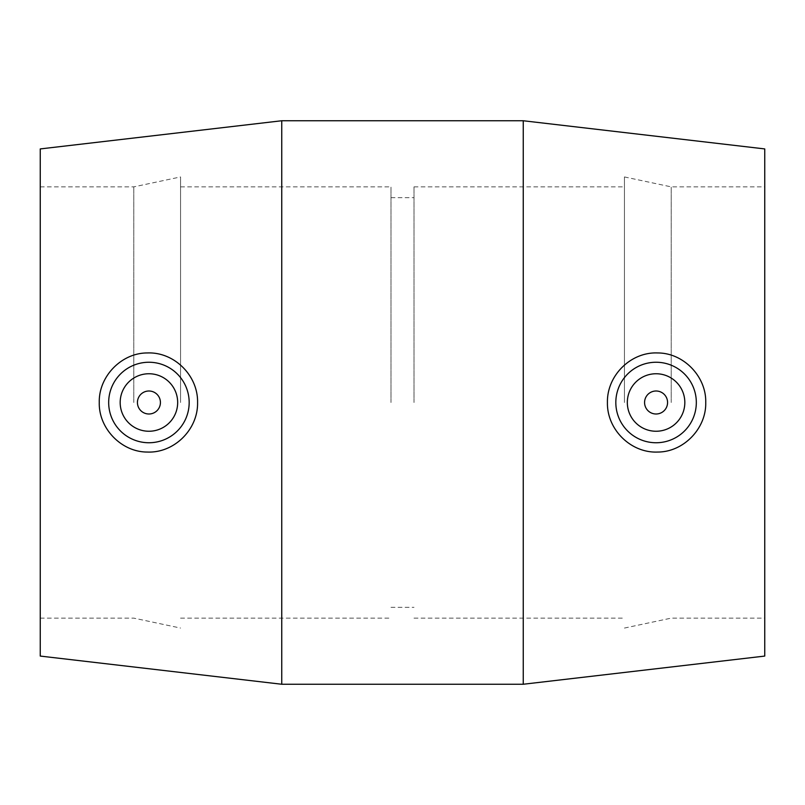 <?xml version="1.0" encoding="UTF-8"?>
<svg xmlns="http://www.w3.org/2000/svg" width="805" height="805" viewBox="0 0 805 805"><rect width="100%" height="100%" fill="white"/><g stroke="black" fill="none" stroke-linecap="round" stroke-linejoin="round"><path stroke-width="0.6" stroke-dasharray="4.03 3.02" d="M644.574 402.5A11.501 11.501 0 0 1 661.821 392.538A11.501 11.501 0 0 1 661.821 412.462A11.501 11.501 0 0 1 644.574 402.5M627.326 402.5A28.749 28.749 0 0 0 670.454 427.395A28.749 28.749 0 0 0 670.454 377.605A28.749 28.749 0 0 0 627.326 402.5M160.426 402.5A11.501 11.501 0 0 0 143.179 392.538A11.501 11.501 0 0 0 143.179 412.462A11.501 11.501 0 0 0 160.426 402.5M177.674 402.5A28.749 28.749 0 0 1 134.546 427.395A28.749 28.749 0 0 1 134.546 377.605A28.749 28.749 0 0 1 177.674 402.5M523.25 684.25L523.25 120.75M281.75 684.25L281.75 120.75M764.75 656.075L764.75 148.925M764.75 402.5L764.75 186.871L764.75 402.5M671.219 402.5L671.219 186.871L671.219 402.5M624.449 402.5L624.449 176.939L624.449 402.5M414.001 402.5L414.001 186.871L414.001 402.5M390.999 402.5L390.999 186.871L390.999 402.5M180.551 402.5L180.551 176.939L180.551 402.5M133.781 402.5L133.781 186.871L133.781 402.5M40.25 402.5L40.25 186.871L40.25 402.5M40.25 656.075L40.25 148.925M624.449 628.061L671.219 618.129L764.75 618.129M624.449 176.939L671.219 186.871L764.75 186.871M414.001 618.129L624.449 618.129M414.001 186.871L624.449 186.871M390.999 607.342L414.001 607.342M390.999 197.658L414.001 197.658M180.551 618.129L390.999 618.129M180.551 186.871L390.999 186.871M40.25 618.129L133.781 618.129L180.551 628.061M40.25 186.871L133.781 186.871L180.551 176.939"/><path stroke-width="1.21" d="M644.574 402.5A11.501 11.501 0 0 1 661.821 392.538A11.501 11.501 0 0 1 661.821 412.462A11.501 11.501 0 0 1 644.574 402.5M627.326 402.5A28.749 28.749 0 0 1 670.454 377.605A28.749 28.749 0 0 1 670.454 427.395A28.749 28.749 0 0 1 627.326 402.5M160.426 402.5A11.501 11.501 0 0 1 143.179 412.462A11.501 11.501 0 0 1 143.179 392.538A11.501 11.501 0 0 1 160.426 402.5M177.674 402.5A28.749 28.749 0 0 1 134.546 427.395A28.749 28.749 0 0 1 134.546 377.605A28.749 28.749 0 0 1 177.674 402.5M108.675 402.5A40.25 40.25 0 0 1 149.348 362.25A40.25 40.25 0 0 1 189.165 403.355A40.25 40.25 0 0 1 147.647 442.73A40.25 40.25 0 0 1 108.675 402.5M657.353 442.73A40.25 40.25 0 0 0 696.325 402.5A40.25 40.25 0 0 0 655.652 362.25A40.25 40.25 0 0 0 615.835 403.355A40.25 40.25 0 0 0 657.353 442.73M657.645 452.048C630.919 453.235 606.839 429.538 607.423 402.5C606.849 375.462 630.929 351.765 657.645 352.952C683.546 352.852 706.428 376.549 705.733 402.5C706.418 428.461 683.546 452.148 657.645 452.048M147.355 452.048C121.454 452.148 98.582 428.461 99.267 402.5C98.572 376.549 121.454 352.852 147.355 352.952C174.071 351.765 198.151 375.462 197.577 402.5C198.161 429.538 174.081 453.235 147.355 452.048M523.25 402.5L523.25 684.25L281.75 684.25L281.75 120.75L523.25 120.75L523.25 402.5M523.25 120.75L764.75 148.925L764.75 656.075L523.25 684.25M281.75 120.75L40.25 148.925L40.25 656.075L281.75 684.25"/></g></svg>
